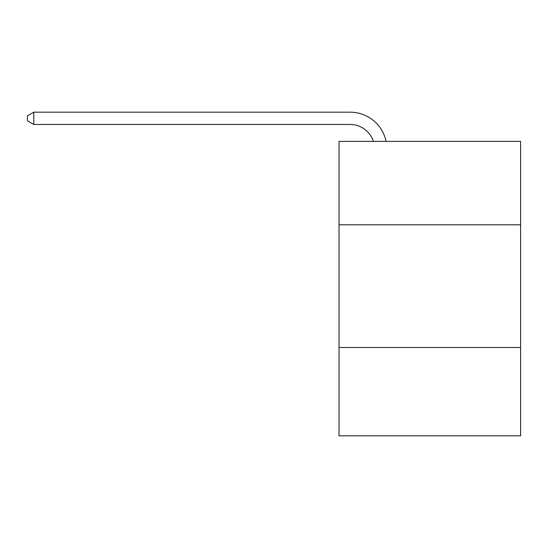 <?xml version="1.0" encoding="UTF-8"?>
<svg xmlns="http://www.w3.org/2000/svg" width="548" height="548" viewBox="0 0 548 548"><rect width="100%" height="100%" fill="white"/><g stroke="black" fill="none" stroke-linecap="round" stroke-linejoin="round"><path stroke-width="0.82" d="M520.6 224.803L520.6 141.377L339.027 141.377L339.027 224.803L520.6 224.803L520.6 435.824L339.027 435.824L339.027 224.803M520.6 347.487L339.027 347.487M350.062 112.176L33.777 112.176L350.062 112.176A36.805 36.805 141.2 0 1 386.08 141.377M373.394 141.377A24.537 24.537 -38.8 0 0 350.062 124.444L33.777 124.444L27.4 120.766L27.4 115.854L33.777 112.176L33.777 124.444"/></g></svg>
